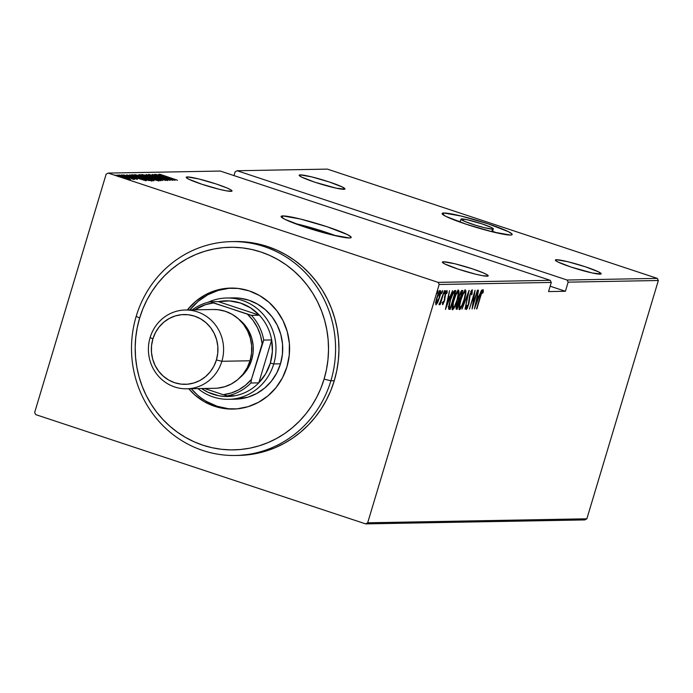 <?xml version="1.0" encoding="UTF-8"?>
<svg xmlns="http://www.w3.org/2000/svg" width="693" height="693" viewBox="0 0 693 693"><rect width="100%" height="100%" fill="white"/><g stroke="black" fill="none" stroke-linecap="round" stroke-linejoin="round"><path stroke-width="1.04" d="M282.831 215.921L282.259 217.819L282.831 215.921L281.332 216.173L281.176 216.831L284.84 219.291L305.18 227.148L331.938 234.884L349.437 237.976A36.59 3.482 -163.3 0 1 310.092 228.733A36.59 3.482 -163.3 0 1 281.089 216.433A36.59 3.482 -163.3 0 1 282.831 215.921A36.59 3.482 -163.3 0 1 322.176 225.164A36.59 3.482 -163.3 0 1 351.178 237.465A36.59 3.482 -163.3 0 1 349.437 237.976L350.935 237.725L351.1 237.058L347.436 234.606L327.096 226.75L300.338 219.005L282.831 215.921M443.841 212.994L443.269 214.899L443.841 212.994L442.342 213.245L442.177 213.912L445.842 216.372L466.181 224.229L492.94 231.964L510.446 235.057A36.59 3.482 -163.3 0 1 471.101 225.814A36.59 3.482 -163.3 0 1 442.099 213.513A36.59 3.482 -163.3 0 1 443.841 212.994A36.59 3.482 -163.3 0 1 483.186 222.236A36.59 3.482 -163.3 0 1 512.188 234.537A36.59 3.482 -163.3 0 1 510.446 235.057L511.945 234.806L512.101 234.139L508.437 231.687L488.097 223.83L461.339 216.086L443.841 212.994M492.515 229.114L491.744 231.67L492.515 229.114A16.883 1.611 -163.3 0 1 474.35 224.853A16.883 1.611 -163.3 0 1 460.966 219.17A16.883 1.611 -163.3 0 1 461.772 218.936A16.883 1.611 -163.3 0 1 479.928 223.198A16.883 1.611 -163.3 0 1 493.321 228.881A16.883 1.611 -163.3 0 1 492.515 229.114L484.433 227.694L475.181 225.112L464.397 221.275L461.079 219.049L467.169 219.742L482.198 223.934L491.588 227.564L493.277 228.69L492.515 229.114M187.344 176.932L186.971 178.179L187.344 176.932A23.926 2.278 -163.3 0 1 213.072 182.978A23.926 2.278 -163.3 0 1 232.034 191.017A23.926 2.278 -163.3 0 1 230.899 191.355A23.926 2.278 -163.3 0 1 205.171 185.317A23.926 2.278 -163.3 0 1 186.209 177.269A23.926 2.278 -163.3 0 1 187.344 176.932L186.261 177.529L188.652 179.141L201.958 184.277L219.447 189.336L226.498 190.861L231.878 191.19L231.202 190.073L227.174 188.046L216.285 184.017L198.787 178.95L187.344 176.932M300.303 174.887L299.93 176.126L300.303 174.887A23.926 2.278 -163.3 0 1 326.031 180.925A23.926 2.278 -163.3 0 1 344.993 188.972A23.926 2.278 -163.3 0 1 343.849 189.31A23.926 2.278 -163.3 0 1 318.13 183.264A23.926 2.278 -163.3 0 1 299.159 175.216A23.926 2.278 -163.3 0 1 300.303 174.887L299.22 175.485L301.611 177.087L314.917 182.224L336.2 188.167L344.837 189.146L342.541 187.101L329.244 181.964L311.746 176.906L300.303 174.887M556.479 259.728L556.107 260.966L556.479 259.728A23.926 2.278 -163.3 0 1 582.207 265.765A23.926 2.278 -163.3 0 1 601.169 273.813A23.926 2.278 -163.3 0 1 600.034 274.151A23.926 2.278 -163.3 0 1 574.306 268.104A23.926 2.278 -163.3 0 1 555.344 260.066A23.926 2.278 -163.3 0 1 556.479 259.728L555.396 260.325L557.796 261.928L571.093 267.065L592.385 273.007L601.013 273.986L598.717 271.942L585.42 266.805L567.931 261.746L556.479 259.728M443.52 261.772L443.148 263.019L443.52 261.772A23.926 2.278 -163.3 0 1 469.248 267.819A23.926 2.278 -163.3 0 1 488.21 275.857A23.926 2.278 -163.3 0 1 487.075 276.195A23.926 2.278 -163.3 0 1 461.347 270.157A23.926 2.278 -163.3 0 1 442.385 262.11A23.926 2.278 -163.3 0 1 443.52 261.772L442.437 262.37L444.837 263.981L458.134 269.118L475.632 274.177L482.675 275.701L488.054 276.031L487.387 274.913L483.359 272.886L472.461 268.858L454.972 263.79L443.52 261.772M108.16 173.085L220.279 171.058L550.242 280.327L438.123 282.363L108.16 173.085L438.123 282.363L439.18 284.485L551.29 282.449L548.553 291.571L565.419 291.268L568.156 282.146L658.35 280.509L586.858 518.806L367.68 522.782L439.18 284.485L367.68 522.782L365.661 523.891L584.84 519.915L365.661 523.891L35.707 414.613L365.661 523.891L367.68 522.782L586.858 518.806L584.84 519.915L586.858 518.806L658.35 280.509L568.156 282.146L565.419 291.268L550.164 286.218L565.419 291.268L548.553 291.571L551.29 282.449L550.242 280.327L220.279 171.058L108.16 173.085L106.142 174.194L34.65 412.491L106.142 174.194L108.16 173.085M114.692 175.034L117.68 176.031L114.657 175.052M121.024 175.442L119.196 174.965L121.024 175.442M125.017 175.892L121.994 174.913L125.043 175.883M146.093 180.812L129.669 174.844L134.607 176.767L126.568 174.905L146.093 180.812L129.669 174.844L134.607 176.767L126.568 174.905L146.093 180.812M134.953 174.593L142.576 177.746L153.837 180.83L146.119 177.651L134.849 174.601L143.33 177.997L153.941 180.821L146.119 177.651L134.763 174.645M141.909 174.463L149.541 177.625L160.793 180.708L145.365 175.19L141.744 174.575L145.963 176.394L160.897 180.7L153.084 177.529L141.727 174.515M148.735 174.341L167.654 180.57L148.623 174.367M175.06 180.284L158.645 174.324L163.574 176.239L162.101 176.265L155.544 174.376L174.991 180.293L158.645 174.324L163.574 176.239L162.101 176.265L155.544 174.376L175.06 180.284M159.607 174.142L177.486 180.241L159.503 174.168M154.487 174.393L168.59 179.071L152.139 174.437L170.071 180.379L156.237 175.693L172.722 180.327L154.782 174.393L168.59 179.071L152.139 174.437L170.071 180.379L156.237 175.693L172.722 180.327L154.487 174.393M146.24 174.549L162.578 180.518L149.653 175.693L165.679 180.457L146.162 174.549L162.578 180.518L149.653 175.693L165.679 180.457L146.24 174.549M138.946 174.679L151.628 179.158L157.813 180.604L139.882 174.662L138.929 174.853L142.507 176.247L157.813 180.604L139.882 174.662L139.717 175.225L139.882 174.662L138.799 174.723L138.47 175.797M131.835 174.809C131.609 175.199 133.922 176.178 138.791 177.737L150.857 180.726L132.926 174.792L132.692 175.546L132.926 174.792L131.523 174.87L132.813 175.598L143.685 179.288L150.857 180.726L132.926 174.792L131.514 174.887M137.257 179.366L123.701 174.887L137.335 179.348M121.422 175L134.529 179.34L121.422 175M117.03 175L127.434 178.794L130.596 179.487L129.426 178.751L118.451 175.234L117.143 175.26L121.881 177.079L130.665 179.487L125.138 177.209L116.874 175.043M657.293 278.387L567.099 280.024L237.136 170.747L327.339 169.109L657.293 278.387L658.35 280.509L657.293 278.387L327.339 169.109L237.136 170.747L567.099 280.024L568.156 282.146L567.099 280.024L657.293 278.387M437.69 302.546L439.838 296.535L440.679 291.415L440.35 290.644L439.622 291.103L437.534 295.461L435.862 301.446L435.854 304.799L437.474 302.988L439.509 297.669C440.653 294.066 440.913 291.718 440.263 290.627L436.789 297.721L435.68 302.598L436.001 304.842L437.69 302.546M444.36 290.8L439.137 304.773L440.54 302.512L440.237 304.522L444.36 290.8L441.19 300.13L439.024 304.314L440.54 302.512L440.237 304.522L444.36 290.8M446.249 291.415L446.179 292.013L447.202 292.351L447.011 290.506L445.053 294.49L444.1 301.178L443.182 303.032L443.13 301.594L442.567 302.78L442.766 304.695L444.577 300.563L445.625 293.685L446.379 292.255L446.613 293.633L447.202 292.351L446.898 290.54L445.478 293.217L444.274 300.537L443.295 302.98L443.13 301.594L442.567 302.78L442.61 304.703L444.421 301.108L445.382 294.412L446.552 292.203L445.521 291.866M454.773 290.61L452.971 292.524L450.233 299.792L448.596 306.973L448.631 308.835L449.237 309.364L450.216 309.373L455.855 290.584L454.773 290.61C453.083 291.796 451.576 294.854 450.233 299.792L448.605 308.731L450.216 309.373L455.855 290.584L454.773 290.61M462.811 290.462L461.2 291.017L459.173 295.833L458.428 300.623L456.107 307.796L456.211 309.139L457.181 309.243L462.811 290.462L461.876 290.48L459.173 295.833L458.428 300.623L456.834 304.625C455.977 307.328 455.873 308.87 456.514 309.26L457.181 309.243L462.811 290.462M469.17 290.35L461.945 309.156L468.044 293.971L465.046 309.104L469.092 290.35L461.945 309.156L468.044 293.971L465.046 309.104L469.17 290.35M477.416 290.194L472.981 304.972L475.069 290.237L469.438 309.026L474.177 294.213L472.08 308.974L477.72 290.194L472.981 304.972L475.069 290.237L469.438 309.026L474.177 294.213L472.08 308.974L477.416 290.194M480.595 296.396L482.12 292.03L482.64 291.614L482.726 293.217L483.342 291.762L483.064 289.631L481.592 292.316L476.55 308.896L480.327 296.301L482.545 291.536L482.726 293.217L483.342 291.762L483.142 289.613L480.353 296.206L476.853 308.887L480.595 296.396M474.428 308.931L481.574 290.124L478.958 296.154L477.486 296.18L478.473 290.176L474.428 308.931L481.574 290.124L478.958 296.154L477.486 296.18L478.473 290.176L474.428 308.931M466.952 307.631L467.013 305.232L466.389 306.393L466.337 309.563L469.152 302.304L468.702 302.157L469.152 302.304L469.352 299.757L468.84 299.593L469.352 299.757L469.776 294.846L471.69 291.736L471.032 291.519L471.69 291.736L471.509 294.854L472.089 293.901L472.202 289.821L469.88 294.499L468.165 305.241L467.091 307.571L467.013 305.232L466.389 306.393L466.19 309.468L467.195 308.515L468.884 303.699L470.244 294.326L471.69 291.736L471.509 294.854L472.089 293.901L472.323 289.821L469.759 294.915L468.165 305.241L466.952 307.631L465.895 307.285M464.336 299.697L465.982 291.086L465.185 290.02L463.435 292.559L459.823 302.98L459.052 307.346L459.329 309.615L461.477 307.207L464.336 299.697C465.904 294.776 466.276 291.528 465.453 289.934C463.643 291.614 462.049 294.923 460.68 299.852C459.078 304.825 458.705 308.108 459.554 309.684C461.365 307.943 462.959 304.617 464.336 299.697M457.371 299.818L459.026 291.216L458.22 290.142L456.479 292.68L452.858 303.11L452.087 307.467L452.477 309.788L454.521 307.328L457.371 299.818C458.948 294.906 459.32 291.649 458.489 290.064C456.687 291.744 455.093 295.045 453.716 299.974C452.122 304.955 451.741 308.229 452.598 309.806C454.409 308.073 456.003 304.738 457.371 299.818M445.452 309.459L452.598 290.644L449.982 296.682L448.51 296.708L449.497 290.705L445.452 309.459L452.598 290.644L449.982 296.682L448.51 296.708L449.497 290.705L445.452 309.459M445.097 292.099L445.322 290.592L444.845 291.138L444.291 293.659L445.261 290.54L444.326 293.667L445.097 292.099M442.299 292.151L442.524 290.636L442.047 291.181L441.484 293.711L442.463 290.592L441.519 293.719L442.299 292.151M437.759 292.229L437.985 290.722L437.508 291.268L436.945 293.789L437.924 290.67L436.98 293.806L437.759 292.229M235.118 171.847L233.991 175.598L235.118 171.847L237.136 170.747L235.118 171.847M35.707 414.613L34.65 412.491L35.707 414.613M482.389 290.462L482.319 291.424L483.342 291.762L482.302 291.458L482.397 290.012M478.127 296.171L477.486 297.843L478.127 296.171M475.476 305.31L476.758 298.007L478.222 298.085L477.2 297.747L478.222 298.085L475.476 305.31L477.061 298.111L478.222 298.085L475.476 305.31M471.535 290.558L471.413 291.649M471.69 291.736L470.686 291.406M466.502 307.484L466.12 308.281M466.224 307.389L466.891 307.614M471.318 292.229L471.543 290.402M465.869 308.697L466.744 306.904M470.798 292.611L470.668 293.537M459.987 307.735L459.061 309.043M464.908 290.228L464.916 291.857M458.948 309.139L460.117 307.501M464.908 291.944L464.812 289.899M464.882 291.857L465.306 293.719L464.033 299.705L461.919 305.336L460.117 307.753C459.416 306.497 459.702 303.855 460.975 299.844L463.054 294.3L464.882 291.857C465.583 293.104 465.298 295.72 464.033 299.705C462.898 303.725 461.599 306.41 460.117 307.753L459.745 305.353L460.975 299.844C462.11 295.807 463.418 293.148 464.882 291.857L464.05 291.588M459.043 307.415L459.953 307.701M461.668 290.549L461.183 292.143L461.668 290.549M459.052 299.263L458.515 301.057L459.052 299.263M456.661 307.224L456.159 308.905L457.181 309.243L456.098 308.905L456.661 307.224M459.061 292.87L458.731 293.728M458.238 300.961L459.26 301.308L458.238 300.961M457.042 307.337L456.878 304.496L459.052 301.308L458.203 301.022L459.26 301.308L457.458 307.328L457.146 304.582L459.26 301.308L457.458 307.328L455.907 306.982M456.852 307.268L456.228 307.06M459.84 299.376L458.437 298.96L459.069 299.168L459.199 295.738L461.486 292.403L460.576 292.099L461.936 292.394L460.914 292.056L461.936 292.394L459.84 299.376L458.957 298.631L459.476 295.824L460.758 292.844L461.936 292.394L459.84 299.376M457.943 290.358L457.96 291.978C458.619 293.226 458.342 295.842 457.068 299.835C455.942 303.855 454.634 306.531 453.153 307.883L452.096 309.173M451.992 309.269L453.161 307.623M457.952 292.065L457.848 290.02M453.153 307.883C452.46 306.618 452.746 303.984 454.019 299.974L454.019 299.974C455.154 295.928 456.453 293.269 457.926 291.987L457.008 291.684L458.108 292.039L458.368 292.896L457.068 299.835L454.651 306.072L453.057 307.865L453.335 302.503L455.829 294.993L458.021 292.004L457.094 291.71M452.079 307.536L452.988 307.831M454.721 290.61L454.227 292.273L454.721 290.61M453.005 292.273L454.972 292.524L450.493 307.449L449.722 307.371L449.194 309.035L450.216 309.373L448.726 309.043L449.696 307.371L448.622 306.722L449.315 306.947L450.259 299.705L453.413 293.026L452.824 292.827L454.565 292.524L453.543 292.186L454.972 292.524L450.493 307.449L449.315 306.947L449.22 306.02L450.537 299.792L453.005 293.589L454.972 292.524L452.39 292.68M448.813 309.156L449.514 309.381L448.813 309.156M448.605 308.731L449.514 309.381M448.293 306.609L449.081 307.112M450.251 307.458L449.315 306.947M449.151 296.699L448.518 298.371L449.151 296.699M446.5 305.838L447.782 298.536L449.246 298.614L448.224 298.276L449.246 298.614L446.5 305.838L448.085 298.631L449.246 298.614L446.5 305.838M442.558 302.824L443.139 303.023M446.517 292.195L445.954 292.013L446.517 292.195L446.613 293.633L447.202 292.351L446.153 292.074L446.257 291.329M444.49 296.942L445.045 297.124L444.49 296.942M444.447 298.83L444.941 298.995L444.447 298.83M439.024 304.314L439.18 304.781M439.657 291.077L439.535 290.488M435.654 302.867L436.382 303.11L436.815 297.618L439.76 292.316L439.007 292.065L439.89 292.351L440.09 293.408L438.938 298.544L436.512 303.153L437.092 297.704L439.76 292.316L439.206 297.669L436.512 303.153L435.412 302.798M460.117 307.753L459 307.406M459.641 299.385L459.069 299.168M439.76 292.316L438.825 291.996M163.418 176.776L163.574 176.239L163.418 176.776M171.569 179.141L164.068 176.966L165.263 176.854L171.569 179.141M158.94 180.102L149.818 177.711L143.763 175.069L152.789 177.538L158.94 180.102L151.074 178.023L143.624 175.095L157.216 179.115L159.069 180.007L158.766 181.124M155.674 179.998L149.463 178.153L155.674 179.998M148.085 177.486L140.705 175.338L148.085 177.486M151.984 180.223L142.853 177.841L136.807 175.199L145.825 177.659L151.984 180.223L142.879 177.746L136.66 175.225L150.26 179.236L152.113 180.128L151.802 181.254M134.459 175.407L148.709 180.119L148.579 180.587L148.709 180.119L146.821 180.171L133.42 175.84L134.459 175.407L148.709 180.119L139.579 177.893L133.792 175.762L134.459 175.407M134.442 177.295L134.607 176.767L134.442 177.295M142.593 179.669L135.092 177.495L136.287 177.373L142.593 179.669M133.775 179.435L131.8 178.82L133.836 179.409M128.985 178.959L118.529 175.589L128.43 178.534L129.097 178.898L128.777 179.998M118.2 176.637L118.642 175.528M143.278 176.195L143.763 175.069M136.322 176.317L136.807 175.199M133.498 175.58L134.052 175.407M551.29 282.449L439.18 284.485L438.123 282.363L550.242 280.327L551.29 282.449M497.176 232.961A36.59 3.482 16.7 0 0 492.593 231.289L497.176 232.961M460.247 221.578A36.59 3.482 16.7 0 0 455.5 220.461L460.247 221.578M336.166 235.88A36.59 3.482 16.7 0 0 294.499 223.38L318.78 229.972L336.166 235.88M330.89 380.786L324.081 379.123A101.325 96.673 89 0 1 202.876 445.192A101.325 96.673 89 0 1 139.631 318.035L136.192 316.311A106.956 102.044 -91 0 0 202.945 450.528A106.956 102.044 -91 0 0 330.89 380.786A106.956 102.044 89 0 1 235.481 455.483A106.956 102.044 89 0 1 136.192 316.311A106.956 102.044 89 0 1 231.601 241.614A106.956 102.044 89 0 1 330.89 380.786L334.26 380.726L330.89 380.786A106.956 102.044 -91 0 0 264.137 246.578A106.956 102.044 -91 0 0 136.192 316.311L139.631 318.035L137.231 327.65L135.75 337.474L135.187 347.392L135.559 357.337L136.859 367.186L139.068 376.853L142.178 386.261L146.145 395.296L150.944 403.88L156.523 411.937L162.82 419.386L169.785 426.143L177.347 432.163L185.438 437.37L193.971 441.727L202.876 445.192L212.049 447.721L221.422 449.289L230.89 449.896L240.367 449.523L249.766 448.18L258.991 445.876L267.957 442.636L276.576 438.487L284.762 433.48L292.437 427.65L299.532 421.058L305.968 413.773L311.694 405.855L316.658 397.384L320.798 388.444L324.081 379.123L326.481 369.508L327.962 359.693L328.525 349.766L328.153 339.83L326.853 329.972L324.645 320.305L321.535 310.906L317.567 301.862L312.768 293.278L307.19 285.221L300.892 277.78L293.927 271.015L286.365 264.995L278.274 259.788L269.742 255.431L260.837 251.975L251.663 249.445L242.29 247.869L232.822 247.262L223.337 247.635L213.946 248.978L204.721 251.282L195.755 254.522L187.136 258.671L178.95 263.686L171.275 269.508L164.18 276.1L157.744 283.394L152.018 291.311L147.055 299.774L142.914 308.714L139.631 318.035A101.325 96.673 89 0 1 260.837 251.975A101.325 96.673 89 0 1 324.081 379.123L330.89 380.786M233.463 297.877A50.658 48.337 89 0 1 280.5 363.808L276.784 372.938L271.439 381.133L264.674 388.071L256.748 393.485L247.955 397.184L235.083 399.194M232.952 409.087A60.516 57.736 89 0 0 286.937 366.822L289.25 355.214L289.362 343.356L287.266 331.696L283.039 320.677L276.845 310.741L268.927 302.252L259.58 295.547L249.168 290.887L238.089 288.435L226.767 288.297L215.644 290.471L205.145 294.88L195.677 301.36L187.335 309.979A60.516 57.736 89 0 1 230.76 288.08A60.516 57.736 89 0 1 286.937 366.822L282.501 377.728L276.117 387.508L268.035 395.798L258.558 402.278L248.059 406.687L236.945 408.861L225.623 408.723L214.544 406.28L204.132 401.611L194.785 394.906L188.765 388.773A60.516 57.736 89 0 0 232.952 409.087L233.203 409.078M232.025 288.071A60.516 57.736 -91 0 0 189.865 309.936M235.481 455.483L238.851 455.422A106.956 102.044 -91 0 0 334.26 380.726A106.956 102.044 -91 0 0 234.97 241.554L231.601 241.614M238.756 455.422L255.821 453.62L265.558 451.186L275.017 447.773L284.113 443.39L292.758 438.106L300.857 431.947L308.342 424.991L315.142 417.299L321.188 408.939L326.42 400L330.795 390.566L334.26 380.726L336.789 370.582L338.357 360.213L338.955 349.74L338.556 339.249L337.188 328.854L334.849 318.641L331.575 308.714L327.382 299.177L322.323 290.116L316.432 281.609L309.788 273.752L302.434 266.614L294.447 260.265L285.914 254.764L276.905 250.164L267.507 246.509L257.822 243.841L247.929 242.186L234.866 241.554M197.314 394.863L191.294 388.73A60.516 57.736 -91 0 0 234.217 409.043M229.296 288.245L218.174 290.428L207.675 294.837L198.207 301.316L190.125 309.606M206.661 401.568L217.074 406.228L228.153 408.679M233.255 297.886L239.605 298.181L248.874 300.234L257.597 304.14L265.419 309.754L272.054 316.857L277.235 325.173L280.778 334.398L282.536 344.161L282.441 354.088L280.5 363.808A50.658 48.337 89 0 1 235.308 399.185L228.56 399.307A50.658 48.337 89 0 1 197.981 388.608A50.658 48.337 -91 0 0 273.752 363.929L270.348 363.097A47.843 45.651 89 0 1 258.784 382.865A47.843 45.651 89 0 1 235.213 395.712A47.843 45.651 89 0 1 201.62 388.539L207.891 392.186L218.538 395.712L224.082 396.431L235.213 395.712A47.843 45.651 -91 0 0 258.784 382.865L265.731 373.726L270.348 363.097L272.366 351.602L271.665 339.934L258.784 382.865L250.857 383.012L251.455 379.348L263.738 340.072L271.665 339.934A47.843 45.651 89 0 1 270.348 363.097L273.752 363.929A50.658 48.337 89 0 1 228.56 399.307M280.5 363.808L273.752 363.929L280.5 363.808M218.382 301.628L259.373 315.202L250.641 307.909L240.488 303.049L229.513 300.918L218.382 301.628A47.843 45.651 89 0 1 259.373 315.202A47.843 45.651 89 0 1 271.665 339.934L258.784 382.865L250.857 383.012A47.843 45.651 89 0 1 227.295 395.859L235.213 395.712L227.295 395.859A47.843 45.651 -91 0 0 250.857 383.012L251.455 379.348L262.136 343.763L260.49 335.421L257.415 327.546L253.014 320.383L247.427 314.198L210.455 301.776L218.382 301.628L259.373 315.202L251.446 315.35L213.461 302.945L205.509 304.651L194.716 309.84A46.162 44.04 89 0 1 213.461 302.945L210.455 301.776L218.382 301.628M208.021 302.321A50.658 48.337 89 0 1 226.724 298.007A50.658 48.337 89 0 1 273.752 363.929A50.658 48.337 -91 0 0 259.823 310.914A50.658 48.337 -91 0 0 208.021 302.321M223.276 394.707L227.295 395.859L223.276 394.707L231.228 392.992L238.739 389.787L245.565 385.178L251.455 379.348A46.162 44.04 89 0 1 223.276 394.707L204.504 388.487L223.276 394.707M192.264 309.892A47.843 45.651 89 0 1 210.455 301.776A47.843 45.651 -91 0 0 192.264 309.892M271.665 339.934A47.843 45.651 -91 0 0 259.373 315.202L251.446 315.35A47.843 45.651 89 0 1 263.738 340.072L271.665 339.934M263.738 340.072A47.843 45.651 -91 0 0 251.446 315.35L247.427 314.198A46.162 44.04 89 0 1 262.136 343.763L263.738 340.072M221.864 361.287L216.415 359.953A34.901 33.299 89 0 1 174.662 382.709A34.901 33.299 89 0 1 152.884 338.92L150.13 337.534A39.406 37.595 -91 0 0 174.723 386.98A39.406 37.595 -91 0 0 221.864 361.287A39.406 37.595 89 0 1 186.712 388.808A39.406 37.595 89 0 1 150.13 337.534A39.406 37.595 89 0 1 185.282 310.014A39.406 37.595 89 0 1 221.864 361.287L250.017 360.776L221.864 361.287A39.406 37.595 -91 0 0 197.271 311.841A39.406 37.595 -91 0 0 150.13 337.534L152.884 338.92L155.44 332.623L159.121 326.983L163.782 322.202L169.248 318.468L175.303 315.921L181.713 314.665L188.245 314.743L194.629 316.164L200.641 318.849L206.029 322.721L210.603 327.616L214.172 333.342L216.606 339.7L217.819 346.422L217.749 353.265L216.415 359.953L213.86 366.25L210.178 371.89L205.518 376.671L200.052 380.405L193.997 382.952L187.586 384.208L181.055 384.13L174.662 382.709L168.659 380.024L163.271 376.152L158.697 371.257L155.128 365.532L152.694 359.173L151.481 352.451L151.542 345.608L152.884 338.92A34.901 33.299 89 0 1 194.629 316.164A34.901 33.299 89 0 1 216.415 359.953L221.864 361.287M251.672 359.858L250.372 359.537L251.672 359.858L248.986 366.45L245.131 372.366L239.882 377.676A36.59 34.91 -91 0 0 251.672 359.858A36.59 34.91 -91 0 0 238.816 319.213L245.573 325.944L249.315 331.956L251.871 338.617L253.144 345.668L253.075 352.832L251.672 359.858M186.712 388.808L214.865 388.297A39.406 37.595 -91 0 0 250.017 360.776A39.406 37.595 -91 0 0 213.435 309.502L185.282 310.014M213.279 309.511L218.208 309.736L225.424 311.33L232.207 314.371L238.288 318.737L243.451 324.263L247.488 330.734L250.234 337.907L251.602 345.495L251.524 353.222L250.017 360.776L247.132 367.879L242.974 374.255L237.716 379.651L231.54 383.87L224.705 386.737L217.463 388.158M493.312 228.889L492.428 231.843M482.571 291.545L481.548 291.207M459.312 299.35L458.281 299.004M453.066 307.865L452.035 307.527M449.766 307.389L448.743 307.051M443.156 303.023L442.134 302.685M133.463 175.511L133.143 176.585M122.245 175.935L121.925 177.01M460.966 219.17L460.083 222.132M233.688 297.877L226.724 298.007"/></g></svg>
